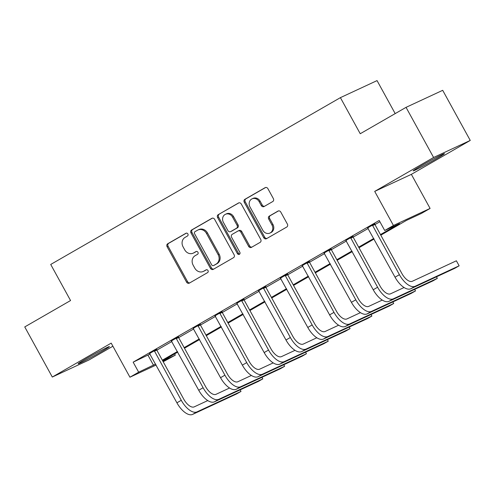 <?xml version="1.0" encoding="UTF-8"?>
<svg xmlns="http://www.w3.org/2000/svg" width="495" height="495" viewBox="0 0 495 495"><rect width="100%" height="100%" fill="white"/><g stroke="black" fill="none" stroke-linecap="round" stroke-linejoin="round"><path stroke-width="0.74" d="M187.883 233.962A1.572 1.38 -114.9 0 0 185.928 233.275L167.731 243.75A2.246 1.974 -114.9 0 0 167.1 246.708L186.572 282.131A2.246 1.974 -114.9 0 0 189.368 283.109L207.566 272.627A1.572 1.38 -114.9 0 0 206.05 269.874L203.699 271.229A7.19 6.317 -114.9 0 1 203.266 271.452A7.19 6.317 -114.9 0 1 194.752 268.092L193.13 265.141A7.19 6.317 -114.9 0 1 195.148 255.686L197.505 254.331A1.572 1.38 -114.9 0 0 195.989 251.571L193.638 252.933A7.19 6.317 -114.9 0 1 193.205 253.155A7.19 6.317 -114.9 0 1 184.691 249.789L183.07 246.838A7.19 6.317 -114.9 0 1 185.087 237.383L187.444 236.028A1.572 1.38 -114.9 0 0 187.883 233.962M421.078 165.862A17.857 0.656 151.2 0 0 413.152 170.874A17.857 0.656 151.2 0 0 436.528 158.678A17.857 0.656 151.2 0 0 444.448 153.667A17.857 0.656 151.2 0 0 421.078 165.862M86.025 358.801A17.857 0.656 151.2 0 0 78.105 363.813A17.857 0.656 151.2 0 0 101.481 351.617A17.857 0.656 151.2 0 0 109.401 346.605A17.857 0.656 151.2 0 0 86.025 358.801M272.733 201.552A2.246 1.974 -114.9 0 0 273.364 198.6L267.9 188.657A2.246 1.974 -114.9 0 0 265.11 187.679L244.895 199.318A2.246 1.974 -114.9 0 0 244.264 202.269L263.736 237.693A2.246 1.974 -114.9 0 0 266.533 238.677L286.747 227.038A2.246 1.974 -114.9 0 0 287.378 224.08L280.776 212.077A2.246 1.974 -114.9 0 0 277.98 211.093L269.329 216.08A2.246 1.974 -114.9 0 0 268.698 219.031L271.972 224.984A6.014 5.284 -114.9 0 1 269.923 233.071A6.014 5.284 -114.9 0 1 262.808 230.262L249.987 206.941A6.014 5.284 -114.9 0 1 252.035 198.854A6.014 5.284 -114.9 0 1 259.151 201.663L261.292 205.549A2.246 1.974 -114.9 0 0 264.083 206.533L272.733 201.552M406.042 107.353L442.697 90.319L470.25 140.438L433.595 157.478L406.042 107.353L360.236 133.73L340.399 97.645L50.719 264.454L70.556 300.539L24.75 326.923L52.303 377.042L111.202 343.128L129.938 377.209L138.662 372.184L133.149 362.161L379.201 220.473L384.714 230.497L393.438 225.472L430.093 208.432L421.369 213.456L406.506 220.368L380.791 235.174M433.595 157.478L374.703 191.392L393.438 225.472M214.632 219.335A2.246 1.974 -114.9 0 0 211.835 218.351L191.627 229.989A2.246 1.974 -114.9 0 0 190.996 232.947L210.468 268.37A2.246 1.974 -114.9 0 0 213.265 269.348L233.473 257.709A2.246 1.974 -114.9 0 0 234.104 254.758L214.632 219.335M218.258 214.657L238.472 203.018A2.246 1.974 -114.9 0 1 241.269 203.996L260.741 239.419A2.246 1.974 -114.9 0 1 260.11 242.371L251.46 247.358A2.246 1.974 -114.9 0 1 248.663 246.374L240.768 232.006A2.246 1.974 -114.9 0 0 237.971 231.029L232.235 234.333A2.246 1.974 -114.9 0 0 231.604 237.284L239.828 252.24A1.572 1.38 -114.9 0 1 237.427 253.619L217.627 217.608A2.246 1.974 -114.9 0 1 218.258 214.657L239.011 202.814M52.303 377.042L88.958 360.001L112.897 346.215M133.149 362.161L150.109 354.049M156.828 350.175L171.92 341.488M178.646 337.615L193.731 328.928M200.456 325.054L215.548 316.361M222.267 312.494L237.359 303.8M244.085 299.933L259.17 291.239M265.895 287.372L280.987 278.679M287.706 274.805L302.798 266.118M309.524 262.245L324.609 253.558M331.334 249.684L346.426 240.997M353.152 237.124L368.237 228.436M374.963 224.563L379.894 221.723M156.68 349.408L149.614 353.473M178.497 336.848L171.431 340.913M200.308 324.287L193.242 328.352M222.119 311.726L215.059 315.791M243.936 299.166L236.87 303.231M265.747 286.605L258.681 290.67M287.558 274.044L280.498 278.11M309.375 261.484L302.309 265.549M331.186 248.917L324.12 252.988M353.003 236.356L345.937 240.428M374.814 223.796L367.748 227.867M395.189 113.603L377.048 80.605L340.399 97.645M374.703 191.392L411.357 174.351L470.25 140.438M411.357 174.351L430.093 208.432M174.624 353.894L175.317 355.15L163.195 361.752M380.476 234.587L399.57 223.592L384.714 230.497M138.662 372.184L155.616 364.072M162.341 360.199L177.433 351.512M184.152 347.639L199.244 338.951M205.97 335.078L221.055 326.391M227.78 322.517L242.872 313.824M249.591 309.957L264.683 301.263M271.409 297.396L286.494 288.703M293.219 284.835L308.311 276.142M315.03 272.269L330.122 263.581M336.848 259.708L351.933 251.021M358.658 247.147L373.75 238.46M156.142 365.025L129.938 377.209M162.768 360.979L175.317 355.15M374.071 239.048L358.98 247.735M352.254 251.608L337.169 260.296M330.443 264.169L315.352 272.856M308.632 276.73L293.541 285.417M286.815 289.29L271.73 297.978M265.004 301.851L249.913 310.538M243.194 314.412L228.102 323.099M221.376 326.972L206.291 335.66M199.565 339.533L184.474 348.22M177.754 352.094L162.663 360.781M148.011 355.255L153.524 365.279M193.205 253.155L194.195 252.691A7.19 6.317 -114.9 0 0 194.628 252.469L193.638 252.933M196.447 251.423L194.628 252.469M203.266 271.452L204.256 270.994A7.19 6.317 -114.9 0 0 204.689 270.771L203.699 271.229M206.508 269.719L204.689 270.771M186.386 233.12L168.721 243.292A2.246 1.974 -114.9 0 0 168.09 246.244L187.562 281.667A2.246 1.974 -114.9 0 0 189.82 282.849M212.374 218.153L192.617 229.531A2.246 1.974 -114.9 0 0 191.986 232.489L211.458 267.906A2.246 1.974 -114.9 0 0 213.716 269.088M195.024 231.66A1.572 1.38 -114.9 0 0 194.585 233.733L211.674 264.825A1.572 1.38 -114.9 0 0 213.63 265.512L216.117 264.083A7.19 6.317 -114.9 0 0 218.134 254.628L206.452 233.374A7.19 6.317 -114.9 0 0 197.938 230.008A7.19 6.317 -114.9 0 0 197.505 230.231L195.024 231.66M214.428 265.141A1.572 1.38 -114.9 0 0 214.62 265.048L213.63 265.512M197.938 230.008L198.928 229.55A7.19 6.317 -114.9 0 1 207.442 232.91L219.124 254.164A7.19 6.317 -114.9 0 1 217.107 263.618L214.62 265.048M238.961 230.565A2.246 1.974 -114.9 0 1 241.758 231.549L249.653 245.91A2.246 1.974 -114.9 0 0 251.912 247.098M219.248 214.193A2.246 1.974 -114.9 0 0 218.623 217.15L238.417 253.162A1.572 1.38 -114.9 0 0 239.728 254.009M232.57 217.101A6.014 5.284 -114.9 0 0 225.454 214.286A6.014 5.284 -114.9 0 0 223.406 222.379L227.923 230.596A2.246 1.974 -114.9 0 0 230.72 231.573L236.455 228.269A2.246 1.974 -114.9 0 0 237.086 225.318L232.57 217.101L233.566 216.643A6.014 5.284 -114.9 0 0 226.444 213.828L225.454 214.286M231.437 231.245A2.246 1.974 -114.9 0 0 231.71 231.115L230.72 231.573M233.566 216.643L238.076 224.854A2.246 1.974 -114.9 0 1 237.452 227.811L231.71 231.115M252.035 198.854L253.025 198.39A6.014 5.284 -114.9 0 1 260.141 201.205L262.282 205.091A2.246 1.974 -114.9 0 0 264.534 206.273M269.923 233.071L270.913 232.613A6.014 5.284 -114.9 0 0 272.962 224.526L271.972 224.984M278.524 210.895L270.32 215.616A2.246 1.974 -114.9 0 0 269.688 218.573L272.962 224.526M265.648 187.475L245.885 198.854A2.246 1.974 -114.9 0 0 245.254 201.812L264.726 237.235A2.246 1.974 -114.9 0 0 266.984 238.417M149.428 353.312L176.913 402.812L181.275 400.3L154.205 350.559M156.643 349.154L156.797 350.114L183.756 399.149A11.447 5.445 60.1 0 0 194.219 406.871L207.77 400.573M192.611 414.395L196.973 411.883L241.003 391.415L236.641 393.927L192.611 414.395A17.17 8.168 -119.9 0 1 176.913 402.812M196.973 411.883A17.17 8.168 -119.9 0 1 181.275 400.3M241.003 391.415L240.155 389.868M156.797 350.114L154.322 351.264M171.239 340.752L198.73 390.252L203.092 387.74L176.016 337.998M178.454 336.594L178.615 337.553L205.567 386.589A11.447 5.445 60.1 0 0 216.03 394.311L229.581 388.006M214.422 401.835L218.784 399.323L262.82 378.854L258.458 381.367L214.422 401.835A17.17 8.168 -119.9 0 1 198.73 390.252M218.784 399.323A17.17 8.168 -119.9 0 1 203.092 387.74M262.82 378.854L261.973 377.308M178.615 337.553L176.133 338.704M193.056 328.185L220.541 377.691L224.903 375.179L197.833 325.438M200.265 324.033L200.426 324.992L227.378 374.028A11.447 5.445 60.1 0 0 237.841 381.75L251.398 375.445M236.239 389.274L240.601 386.762L284.631 366.294L280.269 368.806L236.239 389.274A17.17 8.168 -119.9 0 1 220.541 377.691M240.601 386.762A17.17 8.168 -119.9 0 1 224.903 375.179M284.631 366.294L283.784 364.747M200.426 324.992L197.951 326.143M214.867 315.624L242.352 365.131L246.714 362.618L219.644 312.877M222.082 311.473L222.236 312.432L249.195 361.461A11.447 5.445 60.1 0 0 259.658 369.183L273.209 362.885M258.05 376.714L262.412 374.201L306.442 353.727L302.08 356.239L258.05 376.714A17.17 8.168 -119.9 0 1 242.352 365.131M262.412 374.201A17.17 8.168 -119.9 0 1 246.714 362.618M306.442 353.727L305.594 352.186M222.236 312.432L219.761 313.583M236.678 303.064L264.169 352.564L268.531 350.052L241.461 300.317M243.893 298.912L244.054 299.871L271.006 348.901A11.447 5.445 60.1 0 0 281.469 356.623L295.02 350.324M279.861 364.147L284.223 361.635L328.259 341.166L323.897 343.679L279.861 364.147A17.17 8.168 -119.9 0 1 264.169 352.564M284.223 361.635A17.17 8.168 -119.9 0 1 268.531 350.052M328.259 341.166L327.412 339.626M244.054 299.871L241.572 301.022M258.495 290.503L285.98 340.003L290.342 337.491L263.272 287.756M265.704 286.351L265.865 287.31L292.817 336.34A11.447 5.445 60.1 0 0 303.28 344.062L316.837 337.763M301.678 351.586L306.04 349.074L350.07 328.606L345.708 331.118L301.678 351.586A17.17 8.168 -119.9 0 1 285.98 340.003M306.04 349.074A17.17 8.168 -119.9 0 1 290.342 337.491M350.07 328.606L349.223 327.065M265.865 287.31L263.389 288.461M280.306 277.942L307.791 327.443L312.153 324.93L285.083 275.195M287.521 273.791L287.675 274.75L314.634 323.779A11.447 5.445 60.1 0 0 325.097 331.502L338.648 325.203M323.489 339.025L327.851 336.513L371.887 316.045L367.519 318.557L323.489 339.025A17.17 8.168 -119.9 0 1 307.791 327.443M327.851 336.513A17.17 8.168 -119.9 0 1 312.153 324.93M371.887 316.045L371.033 314.504M287.675 274.75L285.2 275.901M302.123 265.382L329.608 314.882L333.97 312.37L306.9 262.635M309.332 261.23L309.493 262.189L336.445 311.219A11.447 5.445 60.1 0 0 346.908 318.941L360.459 312.642M345.3 326.465L349.668 323.953L393.698 303.485L389.336 305.997L345.3 326.465A17.17 8.168 -119.9 0 1 329.608 314.882M349.668 323.953A17.17 8.168 -119.9 0 1 333.97 312.37M393.698 303.485L392.851 301.944M309.493 262.189L307.011 263.34M323.934 252.821L351.419 302.321L355.781 299.809L328.711 250.074M331.143 248.669L331.304 249.629L358.256 298.658A11.447 5.445 60.1 0 0 368.726 306.38L382.276 300.081M367.117 313.904L371.479 311.392L415.509 290.924L411.147 293.436L367.117 313.904A17.17 8.168 -119.9 0 1 351.419 302.321M371.479 311.392A17.17 8.168 -119.9 0 1 355.781 299.809M415.509 290.924L414.661 289.383M331.304 249.629L328.829 250.779M345.745 240.261L373.23 289.761L377.598 287.249L350.522 237.507M352.96 236.109L353.114 237.068L380.073 286.098A11.447 5.445 60.1 0 0 390.536 293.82L404.087 287.521M388.928 301.344L393.29 298.832L437.326 278.363L432.958 280.875L388.928 301.344A17.17 8.168 -119.9 0 1 373.23 289.761M393.29 298.832A17.17 8.168 -119.9 0 1 377.598 287.249M437.326 278.363L436.472 276.823M353.114 237.068L350.639 238.219M367.562 227.7L395.047 277.2L399.409 274.688L372.339 224.947M374.771 223.548L374.932 224.507L401.884 273.537A11.447 5.445 60.1 0 0 412.347 281.259L456.384 260.791L459.137 265.803L415.107 286.271A17.17 8.168 -119.9 0 1 399.409 274.688M459.137 265.803L454.775 268.315L410.745 288.783A17.17 8.168 -119.9 0 1 395.047 277.2M374.932 224.507L372.45 225.658M187.562 281.667L186.572 282.131M168.09 246.244L167.1 246.708M168.721 243.292L167.731 243.75M211.458 267.906L210.468 268.37M191.986 232.489L190.996 232.947M192.617 229.531L191.627 229.989M217.107 263.618L216.117 264.083M219.124 254.164L218.134 254.628M207.442 232.91L206.452 233.374M249.653 245.91L248.663 246.374M241.758 231.549L240.768 232.006M238.417 253.162L237.427 253.619M218.623 217.15L217.627 217.608M237.452 227.811L236.455 228.269M238.076 224.854L237.086 225.318M262.282 205.091L261.292 205.549M260.141 201.205L259.151 201.663M269.688 218.573L268.698 219.031M270.32 215.616L269.329 216.08M264.726 237.235L263.736 237.693M245.254 201.812L244.264 202.269M245.885 198.854L244.895 199.318M410.745 288.783L415.107 286.271M214.527 265.097L213.537 265.561M239.097 230.497L238.107 230.955M231.573 231.184L230.583 231.648"/></g></svg>

